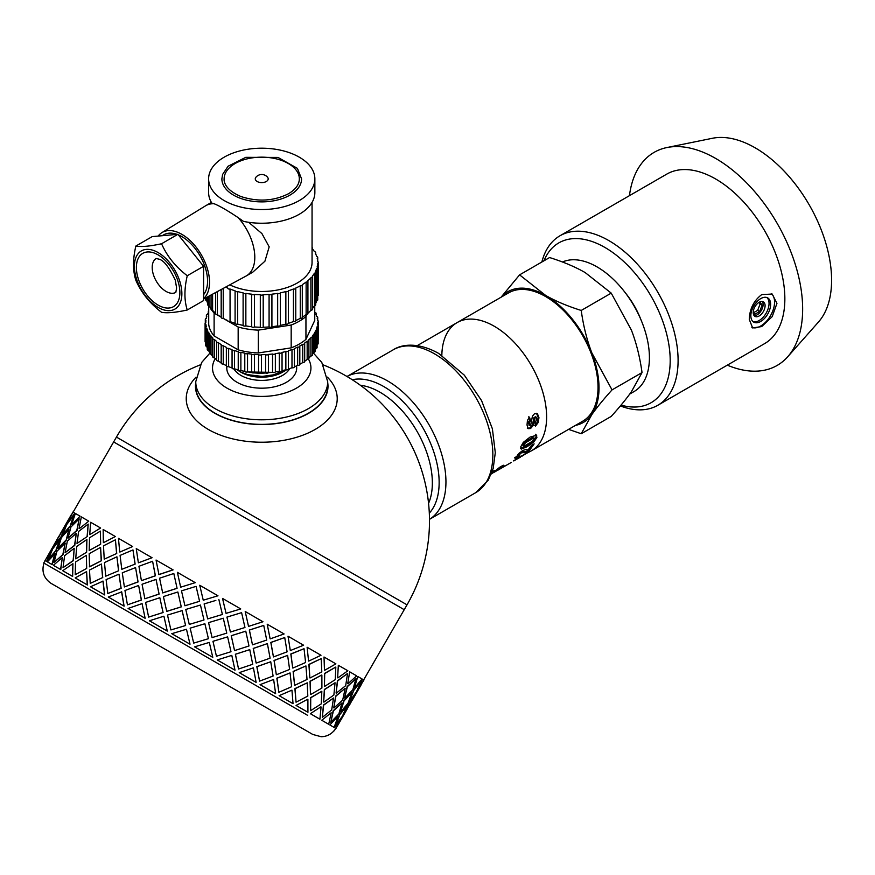 <?xml version="1.0" encoding="UTF-8"?>
<svg xmlns="http://www.w3.org/2000/svg" width="875" height="875" viewBox="0 0 875 875"><rect width="100%" height="100%" fill="white"/><g stroke="black" fill="none" stroke-linecap="round" stroke-linejoin="round"><path stroke-width="1.31" d="M501.058 297.227L519.586 274.87L545.628 295.411A75.491 43.586 -120 0 0 501.353 297.062M581.219 310.45C583.395 326.014 586.939 340.167 591.861 352.92A75.491 43.586 -120 0 0 545.628 295.411C555.538 301.109 567.405 306.119 581.219 310.45L611.22 293.125L585.178 272.584C575.269 266.886 563.402 261.877 549.587 257.545L519.586 274.87M591.861 352.92L612.041 389.889C603.553 399.295 596.827 407.52 591.861 414.564A75.491 43.586 -120 0 0 591.861 352.92M575.444 425.392A75.491 43.586 -120 0 0 591.861 414.564L581.219 433.738L568.586 429.363M581.219 433.738L611.22 416.413C619.708 407.006 626.434 398.781 631.4 391.738L642.042 372.564C639.866 357 636.322 342.847 631.4 330.094L611.22 293.125M642.042 372.564L612.041 389.889M521.631 455.93L531.278 450.898A74.091 42.777 -120 0 0 531.278 365.345A74.091 42.777 -120 0 0 457.188 322.558L508.583 292.884A74.091 42.777 -120 0 1 582.684 335.661A74.091 42.777 -120 0 1 582.684 421.214L531.278 450.898A74.091 42.777 -120 0 0 531.278 365.345A74.091 42.777 -120 0 0 457.188 322.558A74.091 42.777 -120 0 0 441.842 355.337M629.759 394.034L634.102 391.519A74.08 42.766 -120 0 0 635.217 308.011A74.08 42.766 -120 0 0 562.417 261.997M727.311 365.159A123.025 71.028 -120 0 0 787.708 356.77L818.475 322.022A108.041 62.377 -120 0 0 809.222 204.87A108.041 62.377 -120 0 0 712.392 138.283L666.914 147.547A123.025 71.028 -120 0 0 629.453 195.661M759.861 301.908L762.114 305.123L759.642 311.478L757.673 310.341L753.572 312.703M762.114 305.123L760.134 303.975L757.673 310.341M758.997 302.356L760.134 303.975M759.642 311.478L754.709 314.333L753.233 312.222M754.086 315.602A8.389 4.845 120 0 0 761.37 310.395A8.389 4.845 120 0 0 762.245 301.481M753.222 312.539A8.389 4.845 120 0 0 754.961 316.378A8.389 4.845 120 0 0 763.35 311.533A8.389 4.845 120 0 0 763.35 301.842A8.389 4.845 120 0 0 756.886 304.095A8.389 4.845 120 0 0 753.222 312.539M753.003 321.595A13.978 8.072 120 0 0 766.15 313.152A13.978 8.072 120 0 0 766.894 297.544M750.848 315.733A13.978 8.072 120 0 0 753.747 322.131A13.978 8.072 120 0 0 767.725 314.059A13.978 8.072 120 0 0 767.725 297.916A13.978 8.072 120 0 0 756.952 301.667A13.978 8.072 120 0 0 750.848 315.733M751.898 327.425A19.567 11.298 120 0 0 770.58 315.569A19.567 11.298 120 0 0 771.28 293.584M749.273 319.386C749.634 308.941 753.78 300.683 761.709 294.602L772.198 294.044L776.945 303.406L772.198 316.641L761.709 326.572L752.631 327.939L749.273 319.386M787.708 356.77A123.025 71.028 -120 0 0 777.175 223.377A123.025 71.028 -120 0 0 666.914 147.547M620.353 405.934A97.858 56.503 -120 0 0 657.825 405.278L764.586 343.634A97.858 56.503 -120 0 0 764.586 230.639A97.858 56.503 -120 0 0 666.728 174.136L559.967 235.78A97.858 56.503 -120 0 0 541.866 261.997M657.825 405.278A97.858 56.503 -120 0 0 657.825 292.272A97.858 56.503 -120 0 0 559.967 235.78M621.042 405.114A92.269 53.266 -120 0 0 653.647 300.803A92.269 53.266 -120 0 0 543.977 260.783M641.058 320.02A58.712 33.895 -120 0 0 625.417 292.928M517.967 455.875L514.5 457.745M517.552 455.317L517.738 454.617L518.131 456.072M532.438 444.85L528.161 450.417L525.722 451.555L522.386 451.314L519.903 452.517M527.986 450.067L531.311 445.506L534.133 443.866L528.795 451.325L526.367 452.452L521.511 452.769L518.416 455.47L518.219 456.192L519.783 455.514L517.792 457.592L515.156 458.631L518.93 453.403L522.637 450.527L526.017 449.433L527.986 450.067M517.147 456.684L517.792 457.592M517.748 454.639L518.219 456.192M519.05 453.294L519.695 454.07M520.822 451.938L521.511 452.769M522.386 451.314L523.075 452.156M525.722 451.555L526.367 452.452M528.161 450.417L528.795 451.325M535.423 434.263L536.145 436.734L533.203 441.087L526.367 445.955L520.483 448.361M534.308 438.167L532.459 437.577L524.694 442.061L522.506 444.653L523.316 446.053L524.377 445.944L532.153 441.459L534.395 438.9L534.308 438.167L533.225 438.255L525.459 442.739L523.316 446.053M523.119 443.537L523.884 444.227M524.694 442.061L525.459 442.739M532.459 437.577L533.225 438.255M522.506 444.653L523.261 445.353M526.367 445.955L527.1 446.72L521.227 449.116L520.745 446.808L523.294 442.378L530.053 437.084L536.725 435.258M533.203 441.087L533.947 441.842L527.1 446.72M536.145 436.734L536.911 437.434L533.947 441.842M536.189 434.908L536.911 437.434M523.589 454.573L526.958 452.998L521.839 456.28M513.712 460.873L523.764 454.836M520.406 457.177L519.05 457.898M513.756 460.95L519.17 457.822L513.614 460.709M536.473 413.284L538.18 417.342L537.327 422.144L534.702 425.644M528.73 416.806L529.616 419.913L528.391 423.248L529.594 425.48L530.753 424.856L532.438 416.15L534.548 413.678L537.447 413.711L538.967 417.736L538.114 422.614L535.489 426.136L535.073 422.931L536.78 419.016L536.211 417.156L535.358 417.145L533.181 425.48L530.578 428.52L528.106 428.641L527.012 424.988L527.461 420.35L529.506 417.113L530.403 420.284L529.189 423.664L530.217 425.523M536.211 417.156L534.023 417.364L532.394 425.009L529.791 428.039L527.308 428.17M537.327 422.144L538.114 422.614M538.18 417.342L538.967 417.736M528.391 423.248L529.189 423.664M528.653 421.334L529.441 421.717M529.616 419.913L530.403 420.284M529.791 428.039L530.578 428.52M532.394 425.009L533.181 425.48M533.717 418.797L534.505 419.18M534.023 417.364L534.811 417.736M502.6 465.566L500.281 467.381M497.952 470.006L494.364 472.183M501.867 466.211L502.48 467.152L498.006 470.105M503.748 465.216L502.48 467.152M503.431 465.259L503.989 465.566L501.298 466.244L491.477 473.616M492.286 471.734L492.669 472.292L491.761 472.872M492.133 471.844L494.353 470.422L492.669 472.292M496.628 469.503L496.978 470.028L490.689 474.327M497.984 468.442L498.356 468.978L496.978 470.028M499.1 467.644L499.505 468.234L498.356 468.978M500.03 467.02L500.577 467.797L499.505 468.234M491.334 473.955L500.577 467.797M196.055 377.147A75.491 43.586 -0 0 0 208.348 429.461A75.491 43.586 -0 0 0 307.453 433.322A75.491 43.586 -0 0 0 327.403 377.147M195.748 382.758A66.27 38.259 -0 0 0 195.464 386.542A66.27 38.259 -0 0 0 214.878 413.317A66.27 38.259 -0 0 0 286.869 421.662A66.27 38.259 -0 0 0 327.994 386.542A66.27 38.259 -0 0 0 327.709 382.758M397.436 605.773L120.433 445.845M307.661 715.356L43.75 562.997L307.661 715.356M100.417 527.909L90.661 522.288L89.709 534.647L100.614 528.019L89.709 534.647M89.545 537.775L89.184 550.484L100.658 544.195L100.373 531.114L89.545 537.775M89.173 553.7L89.567 566.847L101.391 560.755L100.57 547.367L89.173 553.7M86.494 568.302L86.384 555.33L86.68 568.411L75.206 574.7L86.68 568.411M86.439 552.125L86.909 539.481L86.625 552.234L75.72 558.852L86.625 552.234M87.106 536.364L88.189 524.081L87.314 536.484L77 543.452L87.314 536.484M87.238 584.872L86.592 571.583L87.402 584.97L75.184 577.916L86.592 571.583M102.594 577.598L90.256 583.384L102.594 577.598L101.445 564.014L89.502 570.041L90.256 583.384M87.402 584.97L75.381 578.025M102.747 577.686L101.445 564.014M89.381 566.737L101.391 560.755M101.216 560.656L100.57 547.367M86.384 555.33L75.556 561.991L75.206 574.7M89.184 550.484L100.658 544.195M100.472 544.086L100.373 531.114M86.909 539.481L76.683 546.492L75.72 558.852M88.189 524.081L78.597 531.453L77 543.452M310.647 710.631L310.548 697.659L321.836 691.261L310.734 697.769L310.647 710.631L321.289 703.861L321.836 691.261M324.428 686.306L324.527 673.444L335.814 667.045L324.712 673.553L324.428 686.306M200.2 364.897A167.759 167.759 0 0 0 116.441 437.084L407.017 604.844L404.217 609.689L113.652 441.93L71.717 514.577M334.316 730.756L335.716 728.328L334.512 727.639L341.239 718.605L334.512 727.639M333.856 727.267L329.831 724.938L337.717 716.57L329.831 724.938M328.475 724.15L321.716 720.245L331.177 712.797L321.716 720.245M319.692 719.086L310.363 713.694L320.863 706.847L310.363 713.694M307.727 712.173L296.056 705.436L307.705 699.245L296.056 705.436M292.863 703.598L279.147 695.669L291.944 690.145L279.147 695.669M45.205 560.612L46.867 561.564L51.352 551.239L44.964 560.47L46.638 561.433L51.1 551.097M275.494 693.558L260.061 684.655L273.514 679.503L260.061 684.655M47.644 562.013L52.128 564.605L55.202 553.459L47.403 561.881L51.898 564.473L54.972 553.328M256.014 682.314L239.258 672.634L253.345 667.855L239.258 672.634M53.594 565.447L60.791 569.603L62.3 557.561L53.364 565.316L60.583 569.483L62.3 557.561M234.927 670.141L217.241 659.936L231.755 655.397L217.241 659.936M62.923 570.828L72.647 576.45L72.931 563.697L62.705 570.708L72.45 576.341L72.931 563.697M212.745 657.333L194.578 646.844L209.278 642.425L194.578 646.844L212.789 657.355L209.3 642.436M186.473 629.245L171.773 633.686L190.017 644.208L186.473 629.245L190.017 644.208L171.806 633.697M90.672 586.862L104.705 594.956L103.097 581.109L90.508 586.764L104.552 594.869L102.944 581.022M167.289 631.094L163.92 616.23L167.289 631.094L149.494 620.823M108.423 597.111L124.108 606.156L121.713 591.861L108.292 597.023L123.987 606.091L121.581 591.795M145.141 618.308L142.067 603.608L145.141 618.308L128.198 608.519M79.297 528.631L88.758 521.183L79.297 528.631M67.998 538.245L77.022 530.545L79.177 518.875L70.919 527.023L67.998 538.245L76.792 530.414L79.177 518.875M65.1 552.716L74.769 545.387L76.278 533.345L67.353 541.1L65.1 552.716L74.561 545.267L76.278 533.345M63.022 567.667L73.325 560.7L74.211 548.297L64.619 555.669L63.022 567.667L73.128 560.58L74.211 548.297M71.98 524.409L80.095 516.173L71.98 524.409M119.875 552.059L132.661 546.525L119.875 552.059M104.234 559.169L116.736 553.47L115.423 539.798L103.491 545.825L104.234 559.169L116.736 553.47M103.545 542.631L115.369 536.539L103.545 542.631M48.814 554.444L55.661 542.598M361.178 678.464L357.788 676.506L354.495 687.52L357.788 676.506M330.794 722.269L333.178 710.73L341.983 702.898L333.408 710.861L330.794 722.269L338.833 713.989L341.983 702.898M333.747 707.82L335.694 696.03L344.936 688.45L335.913 696.161L333.747 707.82M336.098 693.033L337.389 680.87L347.277 673.662L337.608 680.991L336.098 693.033M337.641 677.786L338.319 665.263L337.641 677.786M322.328 717.38L323.411 705.086L333.517 698.009L323.619 705.206L322.328 717.38L331.712 709.877L333.517 698.009M323.663 702.002L324.341 689.478L335.048 682.752L324.538 689.598L323.663 702.002M324.472 670.184L324.012 657.005L324.472 670.184M310.494 694.4L310.034 681.22L321.683 675.03L310.209 681.319L310.494 694.4M309.848 677.884L308.875 664.409L321.213 658.612L309.028 664.497L309.848 677.884M308.569 660.997L307.103 647.248L308.569 660.997M296.045 702.198L294.886 688.614L307.223 682.828L295.05 688.712L296.045 702.198L307.814 696.073L307.223 682.828M294.58 685.212L293.125 671.453L305.933 665.93L293.278 671.541L294.58 685.212M292.709 667.986L290.817 653.986L304.041 648.703L290.948 654.062L292.709 667.986M290.292 650.453L288.017 636.223L290.292 650.453M193.692 643.103L192.97 640.052L193.703 643.114L208.425 638.695L204.881 623.733L190.148 628.152L192.97 640.052M189.284 624.422L203.995 619.992L200.452 605.041L185.763 609.47L189.262 624.411L203.995 619.992L200.452 605.041M184.931 605.763L199.587 601.311L196.077 586.37L181.486 590.855L184.931 605.763M180.698 587.18L195.256 582.663L180.698 587.18M170.909 629.956L185.609 625.527L182.131 610.608L167.497 615.07L170.909 629.956L185.588 625.516L182.098 610.586M166.72 611.395L181.278 606.878L177.855 591.992L163.406 596.564L166.72 611.395M162.695 592.922L177.078 588.317L173.808 573.508L159.567 578.211L162.695 592.922M144.856 598.773L159.119 594.092L156.045 579.403L142.067 584.248L144.856 598.773L159.042 594.048L156.045 579.403M148.641 617.094L163.1 612.533L159.83 597.723L145.589 602.427L148.641 617.094L163.045 612.5L159.83 597.723M127.433 604.855L141.444 600.02L138.622 585.484L124.961 590.505L127.433 604.855L141.345 599.966L138.622 585.484M203.263 600.206L217.973 595.788L203.263 600.206M207.67 618.898L206.948 615.836L207.67 618.898M215.852 600.425L204.127 603.936L206.948 615.836M212.078 637.58L208.556 622.628L223.278 618.22L208.567 622.639L212.1 637.591L226.767 633.139L223.278 618.22M216.442 656.239L212.953 641.309L227.62 636.869L212.975 641.32L216.442 656.239L230.989 651.722L227.62 636.869M226.056 613.364L222.534 598.423L226.056 613.364L240.745 608.934L222.545 598.423M230.377 632.002L226.931 617.094L241.598 612.653L226.953 617.116L230.42 632.023L244.967 627.506L241.598 612.653M234.544 650.552L231.23 635.72L245.733 631.181L231.273 635.742L234.544 650.552M238.569 669.014L235.353 654.248L249.758 649.644L235.419 654.281L238.569 669.014L252.722 664.278L249.758 649.644M248.522 626.336L245.208 611.505L248.522 626.336M252.47 644.755L249.331 630.033L263.736 625.428L249.397 630.066L252.47 644.755M256.134 663.02L253.236 648.43L267.323 643.639L253.312 648.473L256.134 663.02M259.558 681.133L256.823 666.641L270.736 661.762L256.922 666.695L259.558 681.133L273.098 676.036L270.736 661.762M270.113 638.805L267.214 624.214L270.113 638.805M273.427 656.852L270.812 642.425L284.725 637.547L270.911 642.491L273.427 656.852M276.314 674.669L274.039 660.439L287.623 655.364L274.148 660.505L276.314 674.669M278.873 692.289L276.839 678.191L290.052 672.919L276.97 678.267L278.873 692.289L291.616 686.733L290.052 672.919M347.725 683.616L349.672 671.814L347.725 683.616M344.553 697.922L347.156 686.514L355.961 678.683L347.386 686.645L344.553 697.922M340.517 711.736L343.809 700.722L351.936 692.497L344.039 700.853L340.517 711.736M335.847 725.178L339.598 714.438L347.025 705.808L339.839 714.569L335.847 725.178L342.464 716.089L347.025 705.808M349.584 700.831L353.577 690.222L360.773 681.45L353.817 690.353L349.584 700.831M341.217 718.594L348.502 703.423L357.995 689.544L362.48 679.208L358.006 689.544L363.913 680.039L362.72 679.35M363.617 679.875L362.48 679.208M60.856 537.359L65.089 526.881L58.942 536.255L53.9 546.252L60.856 537.359L65.089 526.881M62.803 530.228L69.639 518.383M48.398 559.223L56.055 550.725L59.587 539.853L52.73 548.811L48.398 559.223L55.825 550.594L59.587 539.853M68.119 522.178L74.834 513.144L68.119 522.178M62.617 535.15L70.033 526.509L73.566 515.638L66.708 524.595L62.617 535.15M58.002 548.625L66.106 540.389L68.95 529.112L61.381 537.666L58.002 548.625M54.02 562.461L63.033 554.761L65.198 543.091L56.941 551.239L54.02 562.461L62.814 554.63L65.198 543.091M105.733 576.188L118.683 570.741L116.922 556.806L104.486 562.548L105.733 576.188L118.683 570.741M121.789 569.308L135.133 564.102L132.978 549.938L120.083 555.406L121.789 569.308L135.133 564.102M138.491 562.8L152.064 557.725L138.491 562.8M158.933 574.613L173.097 569.877L156.056 560.033L158.933 574.613M107.811 593.523L121.155 588.317L118.989 574.153L106.105 579.622L107.811 593.523L121.034 588.241L118.989 574.153M124.381 586.95L138.086 581.941L135.57 567.58L122.27 572.819L124.381 586.95L137.977 581.875L135.57 567.58M141.411 580.639L155.422 575.805L152.6 561.269L138.939 566.289L141.411 580.639L155.323 575.761L152.6 561.269M88.539 521.052L81.331 516.895L79.078 528.511M135.012 564.025L132.978 549.938M118.541 570.653L116.922 556.806M79.855 516.042L75.37 513.45L71.739 524.267M66.106 540.389L68.95 529.112M70.033 526.509L73.566 515.638M57.761 548.483L65.877 540.258M62.377 535.008L69.803 526.378M116.572 553.383L115.423 539.798M74.594 513.002L72.92 512.039L67.878 522.047M66.533 524.497L71.477 514.434L60.298 533.805L66.292 524.355M59.128 536.364L60.539 533.947M53.9 546.252L60.616 537.217M52.555 548.702L57.739 538.792M46.452 558.097L52.314 548.57M57.498 538.65L43.75 562.997M57.509 538.661L58.888 536.222M361.375 684.447L352.483 699.858L362.261 682.325M352.483 699.858L351.083 701.695M347.397 708.662L338.494 724.073L348.283 706.53M349.934 704.255L355.217 694.389L348.742 703.566L344.028 713.759L349.934 704.255M349.825 700.962L356.442 691.873L361.003 681.592M337.334 726.042L338.494 724.073M340.747 711.867L348.075 703.183L351.936 692.497M344.783 698.053L352.811 689.773L355.961 678.683M334.753 727.781L335.956 728.47L341.239 718.605M354.725 687.652L362.064 678.967L358.017 676.637M333.977 707.952L342.683 700.077L345.155 688.581M336.317 693.164L345.691 685.661L347.495 673.794M330.061 725.069L334.097 727.398L337.958 716.712M323.87 702.122L333.889 694.991L335.048 682.752M324.636 686.416L335.267 679.645L335.814 667.045M321.934 720.377L328.705 724.281L331.177 712.797M310.68 694.509L321.902 688.067L321.869 675.139M310.023 677.983L321.792 671.869L321.213 658.612M310.559 713.803L319.911 719.206L321.07 706.967M294.744 685.311L307.016 679.481L305.933 665.93M292.852 668.073L305.594 662.517L304.041 648.703M296.231 705.534L307.923 712.283L307.891 699.355M347.955 683.736L356.661 675.861L349.891 671.945M337.848 677.906L347.867 670.775L338.516 665.383M324.658 670.294L335.88 663.852L324.188 657.103M308.722 661.095L320.994 655.266L307.256 647.325M276.445 674.745L289.614 669.43L287.623 655.364M273.536 656.917L287.088 651.82L284.725 637.547M279.3 695.756L293.038 703.697L291.944 690.145M256.233 663.075L270.102 658.164L267.411 643.705M252.558 644.809L266.711 640.062L263.736 625.428M260.17 684.72L275.636 693.645L273.645 679.58M234.609 650.584L248.981 645.969L245.787 631.214M239.334 672.689L256.123 682.38L253.433 667.909M207.681 618.898L222.403 614.48L218.859 599.528M217.295 659.958L235.003 670.184L231.809 655.43M290.423 650.53L303.592 645.214L288.137 636.289M270.211 638.859L284.091 633.948L267.291 624.258M248.588 626.369L262.959 621.753L245.252 611.527M217.973 595.788L199.741 585.255L203.241 600.195M199.587 601.311L196.077 586.37M204.881 623.744L201.873 624.641M184.887 605.741L199.566 601.3M195.212 582.641L177.395 572.348L180.644 587.147M181.278 606.878L177.855 591.992M177.078 588.317L173.808 573.508M166.666 611.363L181.234 606.856M162.619 592.878L177.023 588.284M138.359 562.734L136.248 548.603L151.955 557.67M158.845 574.558L173.02 569.833M167.256 631.072L149.428 620.78L163.866 616.208M145.064 618.264L128.089 608.464L142.067 603.608M119.722 551.972L118.464 538.333L132.519 546.448M103.359 542.522L103.152 529.484L115.194 536.441M43.958 563.117C41.486 571.473 43.794 578.178 50.881 583.253L312.791 734.464L321.169 736.717C326.386 736.619 330.706 734.595 334.119 730.636M272.661 372.345L247.122 371.984M236.425 369.403L240.866 372.083L247.691 374.642L262.15 376.425L275.997 374.489L286.497 369.852M285.053 370.748L283.675 371.547A31.041 17.916 180 0 1 239.783 371.547A31.041 17.916 180 0 1 239.455 371.35M248.752 372.017L251.869 372.608M253.794 372.87L259.438 373.253M260.575 373.264L265.923 373.002M268.395 372.706L269.019 372.619M195.748 381.708A65.986 38.095 180 0 0 236.48 416.905A65.986 38.095 180 0 0 308.383 408.647A65.986 38.095 180 0 0 327.709 381.708L327.709 386.269A65.986 38.095 180 0 1 308.383 413.208A65.986 38.095 180 0 1 236.48 421.466A65.986 38.095 180 0 1 195.748 386.269L195.748 381.708L201.644 362.502L209.628 353.413M257.163 181.508A6.464 3.73 180 0 1 255.883 177.286A7.536 7.536 0 0 1 267.575 177.286A6.464 3.73 180 0 1 265.442 181.923A6.464 3.73 180 0 1 257.163 181.508M299.338 178.872A37.603 21.711 -0 0 0 261.734 157.161A37.603 21.711 -0 0 0 224.12 178.872C223.77 181.945 225.466 190.072 241.084 196.591C258.125 202.037 273.952 201.075 288.553 193.703C295.695 189.372 299.294 184.428 299.338 178.872M289.909 195.136A39.845 23.012 180 0 1 246.477 200.123A39.845 23.012 180 0 1 221.878 178.872L222.578 174.475L228.091 166.228L245.777 157.336L277.998 157.423L297.402 168.361L301.58 178.872A39.845 23.012 180 0 1 289.909 195.136M158.134 252.591A33.578 19.381 -120 0 0 137.572 281.838A33.578 19.381 -120 0 0 178.697 305.583A33.578 19.381 -120 0 0 158.134 252.591M135.855 246.05C141.334 247.067 149.898 246.302 161.558 243.753C167.037 256.2 175.602 266.853 187.261 275.723C184.166 288.936 184.166 300.355 187.261 310.002C175.602 312.55 167.037 313.316 161.558 312.298C149.898 303.417 141.334 292.764 135.855 280.317C132.759 270.681 132.759 259.262 135.855 246.05L152.195 236.611L177.898 234.314L161.558 243.753M187.261 310.002L203.602 300.562L203.602 266.295L187.261 275.723M203.602 266.295L177.898 234.314M178.358 234.883A36.345 20.989 60 0 1 181.858 236.622A36.345 20.989 60 0 1 204.356 264.95A36.345 20.989 60 0 1 203.602 294.678M162.116 235.725L163.68 234.828A36.345 20.989 60 0 1 177.089 234.391M248.697 222.305L261.942 233.614L269.183 246.859L264.917 261.22L252.755 272.191L246.411 275.844A40.545 23.406 -120 0 0 238.164 217.634L243.447 221.364A53.123 30.669 -0 0 0 314.858 192.566L314.858 178.872A53.123 30.669 -0 0 0 299.294 157.183A53.123 30.669 -0 0 0 241.402 150.533A53.123 30.669 -0 0 0 208.611 178.872A53.123 30.669 -0 0 0 261.734 209.541A53.123 30.669 -0 0 0 314.858 178.872M203.602 299.031L246.094 276.03A40.545 23.406 -120 0 0 246.411 275.844M208.611 178.872L208.611 192.566A53.123 30.669 -0 0 0 211.848 203.12L214.112 203.744A40.545 23.406 -120 0 0 205.877 205.625A40.545 23.406 -120 0 0 205.559 205.811L161.973 232.586A39.145 22.597 60 0 1 200.069 252.755A39.145 22.597 60 0 1 203.602 298.627M214.112 203.744C219.516 205.898 227.533 210.525 238.164 217.634M158.178 236.075A39.145 22.597 60 0 1 161.973 232.586M215.677 313.261A1.739 1.006 -0 0 0 215.567 313.6A1.739 1.006 -0 0 0 217.372 314.606A55.923 32.288 -0 0 0 221.167 317.177L216.486 314.486M217.372 291.583L217.372 314.606M221.167 289.516L221.167 317.384A1.739 1.006 -0 0 1 221.2 317.198L221.2 289.505M212.592 294.164L212.592 310.363A55.923 32.288 -0 0 0 215.567 313.173M211.28 308.875A1.739 1.006 -0 0 0 211.061 309.367A1.739 1.006 -0 0 0 212.592 310.363M209.016 296.1L209.016 305.736A55.923 32.288 -0 0 0 211.061 308.613M207.758 296.778L207.758 304.762A1.739 1.006 -0 0 0 209.016 305.736M206.752 297.325L206.752 300.836A55.923 32.288 -0 0 0 207.758 303.406M205.745 297.872L205.745 299.928A1.739 1.006 -0 0 0 206.752 300.836M317.636 267.05L317.636 263.244A1.739 1.006 -0 0 0 318.391 262.412A1.739 1.006 -0 0 0 317.625 261.581A55.923 32.288 -0 0 0 317.166 258.18A1.739 1.006 -0 0 0 317.713 257.447A1.739 1.006 -0 0 0 316.717 256.539A55.923 32.288 -0 0 0 315.328 253.225A1.739 1.006 -0 0 0 315.7 252.613A1.739 1.006 -0 0 0 314.442 251.65A55.923 32.288 -0 0 0 312.178 248.5A1.739 1.006 -0 0 0 312.397 248.019A1.739 1.006 -0 0 0 312.058 247.417M317.723 295.728A1.739 1.006 -0 0 0 318.391 294.941L318.391 262.412M315.711 303.373A55.923 32.288 -0 0 0 316.717 300.803L316.717 268.275A1.739 1.006 -0 0 0 317.723 267.367A1.739 1.006 -0 0 0 317.177 266.634A55.923 32.288 -0 0 0 317.636 263.244M316.717 300.803A1.739 1.006 -0 0 0 317.723 299.895L317.723 267.367M312.419 308.591A55.923 32.288 -0 0 0 314.464 305.703L314.464 273.175A1.739 1.006 -0 0 0 315.711 272.212A1.739 1.006 -0 0 0 315.35 271.589A55.923 32.288 -0 0 0 316.717 268.275M314.464 305.703A1.739 1.006 -0 0 0 315.711 304.741L315.711 272.212M307.923 313.152A55.923 32.288 -0 0 0 310.898 310.33L310.898 277.802A1.739 1.006 -0 0 0 312.419 276.806A1.739 1.006 -0 0 0 312.2 276.325A55.923 32.288 -0 0 0 314.464 273.175M310.898 310.33A1.739 1.006 -0 0 0 312.419 309.334L312.419 276.806M302.323 317.155A55.923 32.288 -0 0 0 306.13 314.584L306.13 282.056A1.739 1.006 -0 0 0 307.923 281.05A1.739 1.006 -0 0 0 307.814 280.711A55.923 32.288 -0 0 0 310.898 277.802M306.13 314.584A1.739 1.006 -0 0 0 307.923 313.578A1.739 1.006 -0 0 0 307.814 313.239M225.652 287.088A55.923 32.288 -0 0 0 227.73 288.061A1.739 1.006 -0 0 0 227.73 288.083A1.739 1.006 -0 0 0 230.059 289.034L230.059 321.562A55.923 32.288 -0 0 0 235.091 323.334L235.091 290.806A1.739 1.006 -0 0 0 237.661 291.561L237.661 324.089A55.923 32.288 -0 0 0 243.108 325.391L243.108 292.863A1.739 1.006 -0 0 0 245.853 293.377L245.853 325.905A55.923 32.288 -0 0 0 251.595 326.703L251.595 294.175A1.739 1.006 -0 0 0 254.428 294.438L254.428 326.966A55.923 32.288 -0 0 0 260.312 327.228L260.312 294.7A1.739 1.006 -0 0 0 263.2 294.7L263.2 327.228A55.923 32.288 -0 0 0 269.084 326.955L269.084 294.427A1.739 1.006 -0 0 0 271.917 294.164L271.917 326.692A55.923 32.288 -0 0 0 277.659 325.905L277.659 293.377A1.739 1.006 -0 0 0 280.394 292.852L280.394 325.38A55.923 32.288 -0 0 0 285.852 324.078L285.852 291.55A1.739 1.006 -0 0 0 288.411 290.795L288.411 323.323A55.923 32.288 -0 0 0 293.442 321.541L293.442 289.012A1.739 1.006 -0 0 0 295.772 288.072L295.772 320.567A55.923 32.288 -0 0 0 300.256 318.347L300.256 285.819A1.739 1.006 -0 0 0 302.323 284.834A1.739 1.006 -0 0 0 302.291 284.648A55.923 32.288 -0 0 0 306.13 282.056M302.291 285.031L302.291 317.177A1.739 1.006 -0 0 1 302.323 317.363A1.739 1.006 -0 0 1 300.256 318.347M293.442 321.541A1.739 1.006 -0 0 0 295.772 320.6L295.772 288.072A1.739 1.006 -0 0 0 295.772 288.039A55.923 32.288 -0 0 0 300.256 285.819M288.411 290.795A55.923 32.288 -0 0 0 293.442 289.012M285.852 324.078A1.739 1.006 -0 0 0 288.411 323.323M280.394 292.852A55.923 32.288 -0 0 0 285.852 291.55M277.659 325.905A1.739 1.006 -0 0 0 280.394 325.38M271.917 294.164A55.923 32.288 -0 0 0 277.659 293.377M269.084 326.955A1.739 1.006 -0 0 0 271.917 326.692M263.2 294.7A55.923 32.288 -0 0 0 269.084 294.427M260.312 327.228A1.739 1.006 -0 0 0 263.2 327.228M254.428 294.438A55.923 32.288 -0 0 0 260.312 294.7M251.595 326.703A1.739 1.006 -0 0 0 254.428 326.966M245.853 293.377A55.923 32.288 -0 0 0 251.595 294.175M243.108 325.391A1.739 1.006 -0 0 0 245.853 325.905M237.661 291.561A55.923 32.288 -0 0 0 243.108 292.863M235.091 323.334A1.739 1.006 -0 0 0 237.661 324.089M230.059 289.034A55.923 32.288 -0 0 0 235.091 290.806M223.234 288.4L223.234 318.369A55.923 32.288 -0 0 0 227.73 320.589A1.739 1.006 -0 0 0 227.73 320.611A1.739 1.006 -0 0 0 230.059 321.562M221.167 317.384A1.739 1.006 -0 0 0 223.234 318.369L227.948 321.114M229.764 284.867A50.323 29.061 -0 0 0 283.227 288.695A50.323 29.061 -0 0 0 312.058 262.423L312.058 202.387M216.694 359.745A1.739 1.006 -0 0 0 216.606 360.062A1.739 1.006 -0 0 0 218.455 361.058A55.923 32.288 -0 0 0 221.167 362.841M208.709 310.975A1.739 1.006 -0 0 0 208.305 311.62A1.739 1.006 -0 0 0 208.633 312.211A55.923 32.288 -0 0 0 207.484 314.508A1.739 1.006 -0 0 0 206.38 315.448A1.739 1.006 -0 0 0 206.85 316.138A55.923 32.288 -0 0 0 206.205 318.5A1.739 1.006 -0 0 0 205.308 319.375A1.739 1.006 -0 0 0 205.942 320.152A55.923 32.288 -0 0 0 205.811 322.35A55.923 32.288 -0 0 0 205.811 322.547A1.739 1.006 -0 0 0 205.089 323.356A1.739 1.006 -0 0 0 205.898 324.209A55.923 32.288 -0 0 0 206.292 326.594A1.739 1.006 -0 0 0 205.745 327.327A1.739 1.006 -0 0 0 206.752 328.234A55.923 32.288 -0 0 0 207.648 330.564A1.739 1.006 -0 0 0 207.255 331.209A1.739 1.006 -0 0 0 208.458 332.161A55.923 32.288 -0 0 0 209.869 334.414A1.739 1.006 -0 0 0 209.595 334.961A1.739 1.006 -0 0 0 211.006 335.945A55.923 32.288 -0 0 0 212.898 338.078A1.739 1.006 -0 0 0 212.723 338.505A1.739 1.006 -0 0 0 214.364 339.5A55.923 32.288 -0 0 0 216.694 341.48A1.739 1.006 -0 0 0 216.606 341.797A1.739 1.006 -0 0 0 218.455 342.792L218.455 361.058M218.455 342.792A55.923 32.288 -0 0 0 221.2 344.597A1.739 1.006 -0 0 0 221.167 344.783L221.167 363.048A1.739 1.006 -0 0 1 221.2 362.852L221.2 344.969M214.364 339.5L214.364 357.766A55.923 32.288 -0 0 0 216.606 359.68M212.898 356.344A1.739 1.006 -0 0 0 212.723 356.77A1.739 1.006 -0 0 0 214.364 357.766M211.006 335.945L211.006 354.2A55.923 32.288 -0 0 0 212.723 356.169M209.869 352.68A1.739 1.006 -0 0 0 209.595 353.216A1.739 1.006 -0 0 0 211.006 354.2M208.458 332.161L208.458 350.427A55.923 32.288 -0 0 0 209.595 352.286M207.255 331.209L207.255 349.475A1.739 1.006 -0 0 0 208.458 350.427M206.752 328.234L206.752 346.5A55.923 32.288 -0 0 0 207.255 347.9M205.745 327.327L205.745 345.592A1.739 1.006 -0 0 0 206.752 346.5M205.898 324.209L205.898 326.911M205.089 323.356L205.089 341.622A1.739 1.006 -0 0 0 205.745 342.409M317.078 345.22A55.923 32.288 -0 0 0 317.253 344.455L317.253 326.2A1.739 1.006 -0 0 0 318.15 325.314A1.739 1.006 -0 0 0 317.516 324.538A55.923 32.288 -0 0 0 317.647 322.35A55.923 32.288 -0 0 0 317.647 322.153A1.739 1.006 -0 0 0 318.369 321.333A1.739 1.006 -0 0 0 317.559 320.491A55.923 32.288 -0 0 0 317.166 318.106A1.739 1.006 -0 0 0 317.713 317.373A1.739 1.006 -0 0 0 316.717 316.466A55.923 32.288 -0 0 0 315.809 314.125A1.739 1.006 -0 0 0 316.203 313.491A1.739 1.006 -0 0 0 315 312.528A55.923 32.288 -0 0 0 314.748 312.08M318.15 340.08A1.739 1.006 -0 0 0 318.369 339.598L318.369 321.333M317.253 344.455A1.739 1.006 -0 0 0 318.15 343.58L318.15 325.314M315.153 350.142A55.923 32.288 -0 0 0 315.973 348.447L315.973 330.181A1.739 1.006 -0 0 0 317.078 329.252A1.739 1.006 -0 0 0 316.608 328.562A55.923 32.288 -0 0 0 317.253 326.2M315.973 348.447A1.739 1.006 -0 0 0 317.078 347.517L317.078 329.252M312.419 354.244A55.923 32.288 -0 0 0 313.852 352.308L313.852 334.042A1.739 1.006 -0 0 0 315.153 333.08A1.739 1.006 -0 0 0 314.825 332.478A55.923 32.288 -0 0 0 315.973 330.181M313.852 352.308A1.739 1.006 -0 0 0 315.153 351.334L315.153 333.08M308.908 357.941A55.923 32.288 -0 0 0 310.898 355.994L310.898 337.728A1.739 1.006 -0 0 0 312.419 336.733A1.739 1.006 -0 0 0 312.2 336.241A55.923 32.288 -0 0 0 313.852 334.042M310.898 355.994A1.739 1.006 -0 0 0 312.419 354.998L312.419 336.733M304.686 361.277A55.923 32.288 -0 0 0 307.169 359.428L307.169 341.163A1.739 1.006 -0 0 0 308.908 340.156A1.739 1.006 -0 0 0 308.787 339.784A55.923 32.288 -0 0 0 310.898 337.728M307.169 359.428A1.739 1.006 -0 0 0 308.908 358.422A1.739 1.006 -0 0 0 308.787 358.05M299.797 346.248L299.797 364.263A55.923 32.288 -0 0 0 302.728 362.567L302.728 344.302A1.739 1.006 -0 0 0 304.686 343.306A1.739 1.006 -0 0 0 304.631 343.055A55.923 32.288 -0 0 0 307.169 341.163M302.728 362.567A1.739 1.006 -0 0 0 304.686 361.572A1.739 1.006 -0 0 0 304.631 361.32M221.167 344.783A1.739 1.006 -0 0 0 223.234 345.767A55.923 32.288 -0 0 0 226.352 347.353A1.739 1.006 -0 0 0 226.352 347.419A1.739 1.006 -0 0 0 228.627 348.37L228.627 366.636A55.923 32.288 -0 0 0 232.061 367.981L232.061 349.716A1.739 1.006 -0 0 0 234.533 350.558L234.533 368.823A55.923 32.288 -0 0 0 238.23 369.906L238.23 351.641A1.739 1.006 -0 0 0 240.877 352.308L240.877 370.562A55.923 32.288 -0 0 0 244.781 371.372L244.781 353.117A1.739 1.006 -0 0 0 247.537 353.577L247.537 371.842A55.923 32.288 -0 0 0 251.595 372.356L251.595 354.102A1.739 1.006 -0 0 0 254.428 354.353L254.428 372.619A55.923 32.288 -0 0 0 258.562 372.848L258.562 354.583A1.739 1.006 -0 0 0 261.439 354.637L261.439 372.892A55.923 32.288 -0 0 0 265.584 372.816L265.584 354.561A1.739 1.006 -0 0 0 268.45 354.397L268.45 372.663A55.923 32.288 -0 0 0 272.552 372.291L272.552 354.025A1.739 1.006 -0 0 0 275.352 353.664L275.352 371.919A55.923 32.288 -0 0 0 279.333 371.252L279.333 352.986A1.739 1.006 -0 0 0 282.045 352.428L282.045 370.694A55.923 32.288 -0 0 0 285.852 369.742L285.852 351.477A1.739 1.006 -0 0 0 288.411 350.722L288.411 368.988A55.923 32.288 -0 0 0 291.987 367.762L291.987 349.497A1.739 1.006 -0 0 0 294.361 348.567L294.361 366.833A55.923 32.288 -0 0 0 297.642 365.356L297.642 347.102A1.739 1.006 -0 0 0 299.808 346.128A1.739 1.006 -0 0 0 299.797 345.997A55.923 32.288 -0 0 0 302.728 344.302M297.642 365.356A1.739 1.006 -0 0 0 299.808 364.383A1.739 1.006 -0 0 0 299.797 364.263M291.987 367.762A1.739 1.006 -0 0 0 294.361 366.833L294.361 348.567A55.923 32.288 -0 0 0 297.642 347.102M288.411 350.722A55.923 32.288 -0 0 0 291.987 349.497M285.852 369.742A1.739 1.006 -0 0 0 288.411 368.988M282.045 352.428A55.923 32.288 -0 0 0 285.852 351.477M279.333 371.252A1.739 1.006 -0 0 0 282.045 370.694M275.352 353.664A55.923 32.288 -0 0 0 279.333 352.986M272.552 372.291A1.739 1.006 -0 0 0 275.352 371.919M268.45 354.397A55.923 32.288 -0 0 0 272.552 354.025M265.584 372.816A1.739 1.006 -0 0 0 268.45 372.663M261.439 354.637A55.923 32.288 -0 0 0 265.584 354.561M258.562 372.848A1.739 1.006 -0 0 0 261.439 372.892M254.428 354.353A55.923 32.288 -0 0 0 258.562 354.583M251.595 372.356A1.739 1.006 -0 0 0 254.428 372.619M247.537 353.577A55.923 32.288 -0 0 0 251.595 354.102M244.781 371.372A1.739 1.006 -0 0 0 247.537 371.842M240.877 352.308A55.923 32.288 -0 0 0 244.781 353.117M238.23 369.906A1.739 1.006 -0 0 0 240.877 370.562M234.533 350.558A55.923 32.288 -0 0 0 238.23 351.641M232.061 367.981A1.739 1.006 -0 0 0 234.533 368.823M228.627 348.37A55.923 32.288 -0 0 0 232.061 349.716M226.352 347.473L226.352 365.619A1.739 1.006 -0 0 0 226.352 365.673A1.739 1.006 -0 0 0 228.627 366.636M223.234 345.767L223.234 364.033A55.923 32.288 -0 0 0 226.352 365.608M221.167 363.048A1.739 1.006 -0 0 0 223.234 364.033M314.748 305.637L314.748 320.381L305.944 339.358A53.123 30.669 180 0 1 291.178 347.867L258.333 352.953A53.123 30.669 180 0 1 238.164 349.836L214.112 335.945A53.123 30.669 180 0 1 208.709 324.308L208.709 305.659M228.616 321.486L238.164 327.009A53.123 30.669 -0 0 0 258.333 330.127L291.178 325.041L291.178 347.867M258.333 330.127L258.333 352.953M291.178 325.041A53.123 30.669 -0 0 0 305.944 316.52L305.944 339.358M238.164 327.009L238.164 349.836M211.958 310.242A53.123 30.669 -0 0 0 214.112 313.119L215.786 314.081M214.112 313.119L214.112 335.945M305.944 316.52L306.884 314.497M523.753 451.577L524.42 452.441M528.587 439.578L529.353 440.245M360.402 385.284A74.091 42.777 60 0 1 379.958 392.208A74.091 42.777 60 0 1 428.564 503.355M434.525 353.85A82.48 47.622 60 0 1 492.844 454.869A82.48 47.622 60 0 1 475.77 492.636L488.239 480.2L493.194 468.409L495.294 452.692L492.395 428.827L481.578 400.608L464.33 375.167L438.714 353.434C417.988 341.873 401.789 344.236 393.28 349.77A82.48 47.622 60 0 1 434.525 353.85M393.28 349.77L347.003 376.491A82.48 47.622 60 0 1 387.614 380.931A82.48 47.622 60 0 1 445.944 481.961A82.48 47.622 60 0 1 429.483 519.345L475.77 492.636M352.286 379.739A78.291 45.205 60 0 1 383.786 386.575A78.291 45.205 60 0 1 432.819 449.127A78.291 45.205 60 0 1 429.308 513.155M283.062 371.886A29.356 16.953 180 0 1 282.494 372.225A29.356 16.953 180 0 1 240.395 371.886M289.712 368.561A29.356 16.953 180 0 1 282.494 375.43A29.356 16.953 180 0 1 233.942 368.911M296.494 365.903A34.945 20.18 180 0 1 262.172 388.183A34.945 20.18 180 0 1 226.887 366.406M308.459 359.1A49.208 28.416 180 0 1 261.275 396.419A49.208 28.416 180 0 1 215.294 358.597M179.878 292.556A30.756 17.752 -120 0 0 147.262 251.978A30.756 17.752 -120 0 0 147.262 295.477A30.756 17.752 -120 0 0 179.878 292.556M175.711 292.447A19.567 11.298 60 0 1 156.253 281.083A19.567 11.298 60 0 1 156.144 258.552M517.475 455.252L518.153 456.127M528.938 425.141L529.725 425.578M535.248 416.686L536.025 417.047M457.188 322.558L417.244 345.625M511.284 462.438L497.459 470.422M407.017 604.844A167.759 167.759 0 0 0 323.258 364.897M116.441 437.084L113.652 441.93M404.217 609.689L363.672 679.908M239.783 371.547L239.039 371.109M285.206 369.917L272.278 375.375M327.709 381.708L321.814 362.502L313.359 353.008M156.253 258.486L158.473 259.055C163.417 259.831 169.028 266.908 175.306 280.262L176.608 287.995L175.82 292.381M205.877 205.625L211.4 202.431M215.567 292.556L215.567 313.6M211.061 294.995L211.061 309.367M312.397 248.019L312.397 248.762M315.7 252.613L315.7 253.969M317.713 257.447L317.713 261.614M307.923 281.05L307.923 313.578M302.323 284.834L302.323 317.363M216.606 341.797L216.606 360.062M212.723 338.505L212.723 356.77M209.595 334.961L209.595 353.216M205.308 319.375L205.308 322.875M206.38 315.448L206.38 317.734M208.305 311.62L208.305 312.812M316.203 313.491L316.203 315.055M317.713 317.373L317.713 320.556M308.908 340.156L308.908 358.422M304.686 343.306L304.686 361.572M299.808 346.128L299.808 364.383M226.352 347.419L226.352 365.673"/></g></svg>

